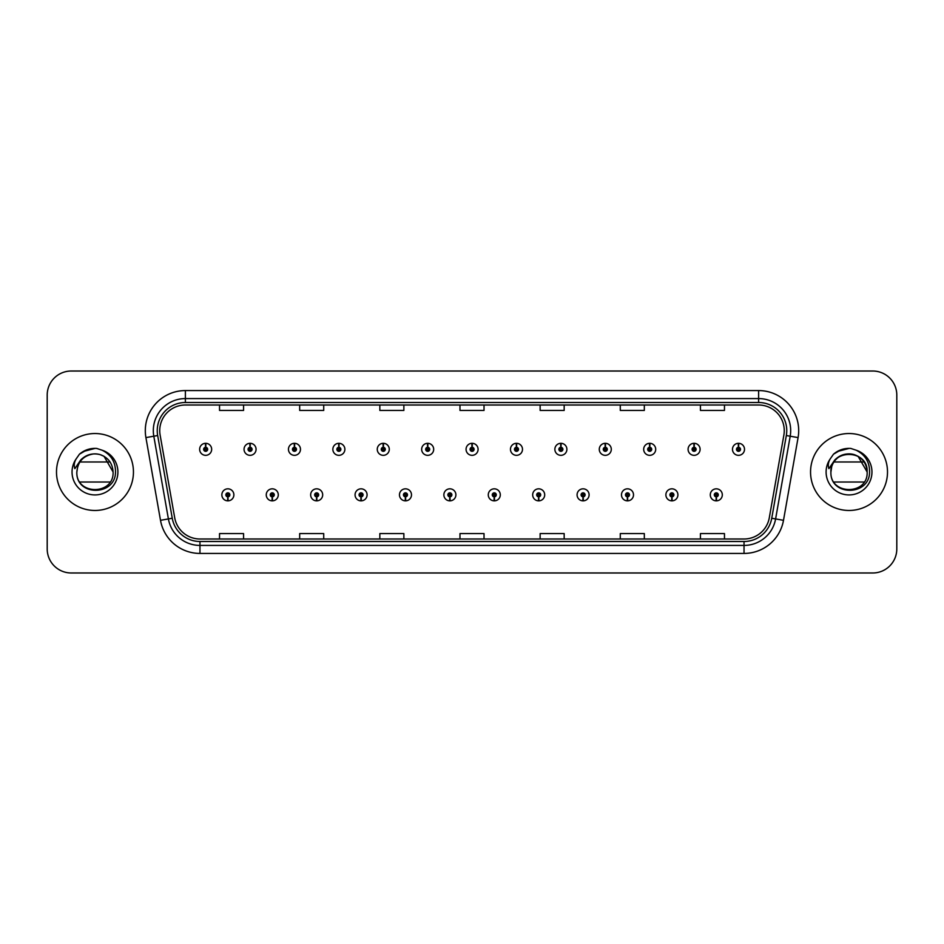 <?xml version="1.0" encoding="UTF-8"?>
<svg xmlns="http://www.w3.org/2000/svg" width="944" height="944" viewBox="0 0 944 944"><rect width="100%" height="100%" fill="white"/><g stroke="black" fill="none" stroke-linecap="round" stroke-linejoin="round"><path stroke-width="1.42" d="M272.179 496.839L272.002 500.851A6.006 6.006 0 0 0 272.521 500.851L272.356 496.839A2.006 2.006 0 0 0 274.267 494.845A2.006 2.006 0 0 0 272.261 492.839A2.006 2.006 0 0 0 270.255 494.845A2.006 2.006 0 0 0 272.179 496.839L272.226 495.647A0.802 0.802 0 0 1 271.459 494.845A0.802 0.802 0 0 1 272.261 494.042A0.802 0.802 0 0 1 273.064 494.845A0.802 0.802 0 0 1 272.297 495.647L272.356 496.839M316.582 496.839L316.405 500.851A6.006 6.006 0 0 0 316.924 500.851L316.759 496.839A2.006 2.006 0 0 0 318.671 494.845A2.006 2.006 0 0 0 316.665 492.839A2.006 2.006 0 0 0 314.659 494.845A2.006 2.006 0 0 0 316.582 496.839L316.629 495.647A0.802 0.802 0 0 1 315.862 494.845A0.802 0.802 0 0 1 316.665 494.042A0.802 0.802 0 0 1 317.467 494.845A0.802 0.802 0 0 1 316.7 495.647L316.759 496.839M360.986 496.839L360.809 500.851A6.006 6.006 0 0 0 361.328 500.851L361.163 496.839A2.006 2.006 0 0 0 363.074 494.845A2.006 2.006 0 0 0 361.068 492.839A2.006 2.006 0 0 0 359.062 494.845A2.006 2.006 0 0 0 360.986 496.839L361.033 495.647A0.802 0.802 0 0 1 360.266 494.845A0.802 0.802 0 0 1 361.068 494.042A0.802 0.802 0 0 1 361.871 494.845A0.802 0.802 0 0 1 361.104 495.647L361.163 496.839M405.389 496.839L405.212 500.851A6.006 6.006 0 0 0 405.731 500.851L405.566 496.839A2.006 2.006 0 0 0 407.478 494.845A2.006 2.006 0 0 0 405.472 492.839A2.006 2.006 0 0 0 403.466 494.845A2.006 2.006 0 0 0 405.389 496.839L405.436 495.647A0.802 0.802 0 0 1 404.669 494.845A0.802 0.802 0 0 1 405.472 494.042A0.802 0.802 0 0 1 406.274 494.845A0.802 0.802 0 0 1 405.507 495.647L405.566 496.839M449.792 496.839L449.615 500.851A6.006 6.006 0 0 0 450.146 500.851L449.969 496.839A2.006 2.006 0 0 0 451.881 494.845A2.006 2.006 0 0 0 449.875 492.839A2.006 2.006 0 0 0 447.869 494.845A2.006 2.006 0 0 0 449.792 496.839L449.84 495.647A0.802 0.802 0 0 1 449.073 494.845A0.802 0.802 0 0 1 449.875 494.042A0.802 0.802 0 0 1 450.677 494.845A0.802 0.802 0 0 1 449.91 495.647L449.969 496.839M494.196 496.839L494.019 500.851A6.006 6.006 0 0 0 494.55 500.851L494.373 496.839A2.006 2.006 0 0 0 496.284 494.845A2.006 2.006 0 0 0 494.278 492.839A2.006 2.006 0 0 0 492.272 494.845A2.006 2.006 0 0 0 494.196 496.839L494.243 495.647A0.802 0.802 0 0 1 493.476 494.845A0.802 0.802 0 0 1 494.278 494.042A0.802 0.802 0 0 1 495.081 494.845A0.802 0.802 0 0 1 494.314 495.647L494.373 496.839M538.599 496.839L538.422 500.851A6.006 6.006 0 0 0 538.953 500.851L538.776 496.839A2.006 2.006 0 0 0 540.688 494.845A2.006 2.006 0 0 0 538.682 492.839A2.006 2.006 0 0 0 536.688 494.845A2.006 2.006 0 0 0 538.599 496.839L538.646 495.647A0.802 0.802 0 0 1 537.879 494.845A0.802 0.802 0 0 1 538.682 494.042A0.802 0.802 0 0 1 539.484 494.845A0.802 0.802 0 0 1 538.717 495.647L538.776 496.839M583.003 496.839L582.826 500.851A6.006 6.006 0 0 0 583.357 500.851L583.18 496.839A2.006 2.006 0 0 0 585.091 494.845A2.006 2.006 0 0 0 583.085 492.839A2.006 2.006 0 0 0 581.091 494.845A2.006 2.006 0 0 0 583.003 496.839L583.05 495.647A0.802 0.802 0 0 1 582.283 494.845A0.802 0.802 0 0 1 583.085 494.042A0.802 0.802 0 0 1 583.888 494.845A0.802 0.802 0 0 1 583.121 495.647L583.18 496.839M627.406 496.839L627.229 500.851A6.006 6.006 0 0 0 627.76 500.851L627.583 496.839A2.006 2.006 0 0 0 629.495 494.845A2.006 2.006 0 0 0 627.489 492.839A2.006 2.006 0 0 0 625.494 494.845A2.006 2.006 0 0 0 627.406 496.839L627.453 495.647A0.802 0.802 0 0 1 626.686 494.845A0.802 0.802 0 0 1 627.489 494.042A0.802 0.802 0 0 1 628.291 494.845A0.802 0.802 0 0 1 627.524 495.647L627.583 496.839M671.809 496.839L671.632 500.851A6.006 6.006 0 0 0 672.163 500.851L671.986 496.839A2.006 2.006 0 0 0 673.898 494.845A2.006 2.006 0 0 0 671.892 492.839A2.006 2.006 0 0 0 669.898 494.845A2.006 2.006 0 0 0 671.809 496.839L671.857 495.647A0.802 0.802 0 0 1 671.09 494.845A0.802 0.802 0 0 1 671.892 494.042A0.802 0.802 0 0 1 672.694 494.845A0.802 0.802 0 0 1 671.927 495.647L671.986 496.839M716.213 496.839L716.036 500.851A6.006 6.006 0 0 0 716.567 500.851L716.39 496.839A2.006 2.006 0 0 0 718.301 494.845A2.006 2.006 0 0 0 716.295 492.839A2.006 2.006 0 0 0 714.301 494.845A2.006 2.006 0 0 0 716.213 496.839L716.26 495.647A0.802 0.802 0 0 1 715.493 494.845A0.802 0.802 0 0 1 716.295 494.042A0.802 0.802 0 0 1 717.098 494.845A0.802 0.802 0 0 1 716.331 495.647L716.39 496.839M227.775 496.839L227.598 500.851A6.006 6.006 0 0 0 228.118 500.851L227.952 496.839A2.006 2.006 0 0 0 229.864 494.845A2.006 2.006 0 0 0 227.858 492.839A2.006 2.006 0 0 0 225.852 494.845A2.006 2.006 0 0 0 227.775 496.839L227.823 495.647A0.802 0.802 0 0 1 227.056 494.845A0.802 0.802 0 0 1 227.858 494.042A0.802 0.802 0 0 1 228.66 494.845A0.802 0.802 0 0 1 227.893 495.647L227.952 496.839M250.148 447.314L250.325 443.314A6.006 6.006 0 0 0 249.794 443.314L249.971 447.314A2.006 2.006 0 0 0 248.06 449.32A2.006 2.006 0 0 0 250.066 451.326A2.006 2.006 0 0 0 252.072 449.32A2.006 2.006 0 0 0 250.148 447.314L250.101 448.518A0.802 0.802 0 0 1 250.868 449.32A0.802 0.802 0 0 1 250.066 450.123A0.802 0.802 0 0 1 249.263 449.32A0.802 0.802 0 0 1 250.03 448.518L249.971 447.314M294.552 447.314L294.729 443.314A6.006 6.006 0 0 0 294.198 443.314L294.375 447.314A2.006 2.006 0 0 0 292.463 449.32A2.006 2.006 0 0 0 294.469 451.326A2.006 2.006 0 0 0 296.475 449.32A2.006 2.006 0 0 0 294.552 447.314L294.504 448.518A0.802 0.802 0 0 1 295.271 449.32A0.802 0.802 0 0 1 294.469 450.123A0.802 0.802 0 0 1 293.667 449.32A0.802 0.802 0 0 1 294.434 448.518L294.375 447.314M338.955 447.314L339.132 443.314A6.006 6.006 0 0 0 338.613 443.314L338.778 447.314A2.006 2.006 0 0 0 336.866 449.32A2.006 2.006 0 0 0 338.872 451.326A2.006 2.006 0 0 0 340.878 449.32A2.006 2.006 0 0 0 338.955 447.314L338.908 448.518A0.802 0.802 0 0 1 339.675 449.32A0.802 0.802 0 0 1 338.872 450.123A0.802 0.802 0 0 1 338.07 449.32A0.802 0.802 0 0 1 338.837 448.518L338.778 447.314M383.358 447.314L383.535 443.314A6.006 6.006 0 0 0 383.016 443.314L383.181 447.314A2.006 2.006 0 0 0 381.27 449.32A2.006 2.006 0 0 0 383.276 451.326A2.006 2.006 0 0 0 385.282 449.32A2.006 2.006 0 0 0 383.358 447.314L383.311 448.518A0.802 0.802 0 0 1 384.078 449.32A0.802 0.802 0 0 1 383.276 450.123A0.802 0.802 0 0 1 382.473 449.32A0.802 0.802 0 0 1 383.24 448.518L383.181 447.314M427.762 447.314L427.939 443.314A6.006 6.006 0 0 0 427.42 443.314L427.585 447.314A2.006 2.006 0 0 0 425.673 449.32A2.006 2.006 0 0 0 427.679 451.326A2.006 2.006 0 0 0 429.685 449.32A2.006 2.006 0 0 0 427.762 447.314L427.715 448.518A0.802 0.802 0 0 1 428.482 449.32A0.802 0.802 0 0 1 427.679 450.123A0.802 0.802 0 0 1 426.877 449.32A0.802 0.802 0 0 1 427.644 448.518L427.585 447.314M472.165 447.314L472.342 443.314A6.006 6.006 0 0 0 471.823 443.314L471.988 447.314A2.006 2.006 0 0 0 470.077 449.32A2.006 2.006 0 0 0 472.083 451.326A2.006 2.006 0 0 0 474.089 449.32A2.006 2.006 0 0 0 472.165 447.314L472.118 448.518A0.802 0.802 0 0 1 472.885 449.32A0.802 0.802 0 0 1 472.083 450.123A0.802 0.802 0 0 1 471.28 449.32A0.802 0.802 0 0 1 472.047 448.518L471.988 447.314M516.569 447.314L516.746 443.314A6.006 6.006 0 0 0 516.226 443.314L516.392 447.314A2.006 2.006 0 0 0 514.48 449.32A2.006 2.006 0 0 0 516.486 451.326A2.006 2.006 0 0 0 518.492 449.32A2.006 2.006 0 0 0 516.569 447.314L516.521 448.518A0.802 0.802 0 0 1 517.288 449.32A0.802 0.802 0 0 1 516.486 450.123A0.802 0.802 0 0 1 515.684 449.32A0.802 0.802 0 0 1 516.451 448.518L516.392 447.314M560.972 447.314L561.149 443.314A6.006 6.006 0 0 0 560.63 443.314L560.795 447.314A2.006 2.006 0 0 0 558.883 449.32A2.006 2.006 0 0 0 560.889 451.326A2.006 2.006 0 0 0 562.895 449.32A2.006 2.006 0 0 0 560.972 447.314L560.925 448.518A0.802 0.802 0 0 1 561.692 449.32A0.802 0.802 0 0 1 560.889 450.123A0.802 0.802 0 0 1 560.087 449.32A0.802 0.802 0 0 1 560.854 448.518L560.795 447.314M605.375 447.314L605.552 443.314A6.006 6.006 0 0 0 605.033 443.314L605.198 447.314A2.006 2.006 0 0 0 603.287 449.32A2.006 2.006 0 0 0 605.293 451.326A2.006 2.006 0 0 0 607.299 449.32A2.006 2.006 0 0 0 605.375 447.314L605.328 448.518A0.802 0.802 0 0 1 606.095 449.32A0.802 0.802 0 0 1 605.293 450.123A0.802 0.802 0 0 1 604.49 449.32A0.802 0.802 0 0 1 605.257 448.518L605.198 447.314M649.779 447.314L649.956 443.314A6.006 6.006 0 0 0 649.437 443.314L649.602 447.314A2.006 2.006 0 0 0 647.69 449.32A2.006 2.006 0 0 0 649.696 451.326A2.006 2.006 0 0 0 651.702 449.32A2.006 2.006 0 0 0 649.779 447.314L649.732 448.518A0.802 0.802 0 0 1 650.499 449.32A0.802 0.802 0 0 1 649.696 450.123A0.802 0.802 0 0 1 648.894 449.32A0.802 0.802 0 0 1 649.661 448.518L649.602 447.314M694.182 447.314L694.359 443.314A6.006 6.006 0 0 0 693.84 443.314L694.005 447.314A2.006 2.006 0 0 0 692.094 449.32A2.006 2.006 0 0 0 694.1 451.326A2.006 2.006 0 0 0 696.106 449.32A2.006 2.006 0 0 0 694.182 447.314L694.135 448.518A0.802 0.802 0 0 1 694.902 449.32A0.802 0.802 0 0 1 694.1 450.123A0.802 0.802 0 0 1 693.297 449.32A0.802 0.802 0 0 1 694.064 448.518L694.005 447.314M738.586 447.314L738.763 443.314A6.006 6.006 0 0 0 738.243 443.314L738.409 447.314A2.006 2.006 0 0 0 736.497 449.32A2.006 2.006 0 0 0 738.503 451.326A2.006 2.006 0 0 0 740.509 449.32A2.006 2.006 0 0 0 738.586 447.314L738.538 448.518A0.802 0.802 0 0 1 739.305 449.32A0.802 0.802 0 0 1 738.503 450.123A0.802 0.802 0 0 1 737.701 449.32A0.802 0.802 0 0 1 738.468 448.518L738.409 447.314M205.745 447.314L205.922 443.314A6.006 6.006 0 0 0 205.391 443.314L205.568 447.314A2.006 2.006 0 0 0 203.656 449.32A2.006 2.006 0 0 0 205.662 451.326A2.006 2.006 0 0 0 207.656 449.32A2.006 2.006 0 0 0 205.745 447.314L205.698 448.518A0.802 0.802 0 0 1 206.465 449.32A0.802 0.802 0 0 1 205.662 450.123A0.802 0.802 0 0 1 204.86 449.32A0.802 0.802 0 0 1 205.627 448.518L205.568 447.314M56.498 472A38.468 38.468 0 0 0 94.966 510.468A38.468 38.468 0 0 0 133.446 472A38.468 38.468 0 0 0 94.966 433.532A38.468 38.468 0 0 0 56.498 472A38.468 38.468 0 0 0 94.966 510.468A38.468 38.468 0 0 0 133.446 472A38.468 38.468 0 0 0 94.966 433.532A38.468 38.468 0 0 0 56.498 472M810.554 472A38.468 38.468 0 0 0 849.034 510.468A38.468 38.468 0 0 0 887.502 472A38.468 38.468 0 0 0 849.034 433.532A38.468 38.468 0 0 0 810.554 472A38.468 38.468 0 0 0 849.034 510.468A38.468 38.468 0 0 0 887.502 472A38.468 38.468 0 0 0 849.034 433.532A38.468 38.468 0 0 0 810.554 472M159.737 430.641A25.653 25.653 0 0 1 185.378 405L758.622 405A25.653 25.653 0 0 1 783.874 435.101L769.289 517.808A25.653 25.653 0 0 1 744.037 539L199.963 539A25.653 25.653 0 0 1 174.711 517.808L160.126 435.101A25.653 25.653 0 0 1 159.737 430.641M157.247 430.641A28.131 28.131 0 0 0 157.672 435.526L172.256 518.244A28.131 28.131 0 0 0 199.963 541.49L744.037 541.49A28.131 28.131 0 0 0 771.744 518.244L786.328 435.526A28.131 28.131 0 0 0 758.622 402.51L185.378 402.51A28.131 28.131 0 0 0 157.247 430.641M145.919 437.603A40.073 40.073 0 0 1 185.378 390.568L758.622 390.568A40.073 40.073 0 0 1 798.081 437.603L783.496 520.321A40.073 40.073 0 0 1 744.037 553.432L199.963 553.432A40.073 40.073 0 0 1 160.504 520.321L145.919 437.603L153.801 436.211A32.061 32.061 0 0 1 185.378 398.58L758.622 398.58A32.061 32.061 0 0 1 790.199 436.211L775.602 518.929A32.061 32.061 0 0 1 744.037 545.42L199.963 545.42A32.061 32.061 0 0 1 168.398 518.929L153.801 436.211A32.061 32.061 0 0 1 153.317 430.641M896.8 395.052A24.048 24.048 0 0 0 872.752 371.016L71.248 371.016A24.048 24.048 0 0 0 47.2 395.052L47.2 548.948A24.048 24.048 0 0 0 71.248 572.984L872.752 572.984A24.048 24.048 0 0 0 896.8 548.948L896.8 395.052L896.8 548.948M771.744 518.244L775.602 518.929L790.199 436.211L798.081 437.603M459.976 405L459.976 410.428L484.024 410.428L484.024 405M379.83 405L379.83 410.428L403.867 410.428L403.867 405M299.673 405L299.673 410.428L323.721 410.428L323.721 405M219.527 405L219.527 410.428L243.576 410.428L243.576 405M540.133 405L540.133 410.428L564.17 410.428L564.17 405M620.279 405L620.279 410.428L644.327 410.428L644.327 405M700.424 405L700.424 410.428L724.473 410.428L724.473 405M484.024 539L484.024 533.572L459.976 533.572L459.976 539M403.867 539L403.867 533.572L379.83 533.572L379.83 539M323.721 539L323.721 533.572L299.673 533.572L299.673 539M243.576 539L243.576 533.572L219.527 533.572L219.527 539M564.17 539L564.17 533.572L540.133 533.572L540.133 539M644.327 539L644.327 533.572L620.279 533.572L620.279 539M724.473 539L724.473 533.572L700.424 533.572L700.424 539M47.2 395.052L47.2 548.948M872.752 371.016L71.248 371.016M71.248 572.984L872.752 572.984M211.668 449.32A6.006 6.006 0 0 0 205.922 443.314A6.006 6.006 0 0 1 211.668 449.32A6.006 6.006 0 0 1 205.662 455.327A6.006 6.006 0 0 1 199.644 449.32A6.006 6.006 0 0 1 205.391 443.314M221.852 494.845A6.006 6.006 0 0 0 227.598 500.851A6.006 6.006 0 0 1 221.852 494.845A6.006 6.006 0 0 1 227.858 488.827A6.006 6.006 0 0 1 233.876 494.845A6.006 6.006 0 0 1 228.118 500.851M256.072 449.32A6.006 6.006 0 0 0 250.325 443.314A6.006 6.006 0 0 1 256.072 449.32A6.006 6.006 0 0 1 250.066 455.327A6.006 6.006 0 0 1 244.048 449.32A6.006 6.006 0 0 1 249.794 443.314M300.475 449.32A6.006 6.006 0 0 0 294.729 443.314A6.006 6.006 0 0 1 300.475 449.32A6.006 6.006 0 0 1 294.469 455.327A6.006 6.006 0 0 1 288.451 449.32A6.006 6.006 0 0 1 294.198 443.314M344.879 449.32A6.006 6.006 0 0 0 339.132 443.314A6.006 6.006 0 0 1 344.879 449.32A6.006 6.006 0 0 1 338.872 455.327A6.006 6.006 0 0 1 332.854 449.32A6.006 6.006 0 0 1 338.613 443.314M389.282 449.32A6.006 6.006 0 0 0 383.535 443.314A6.006 6.006 0 0 1 389.282 449.32A6.006 6.006 0 0 1 383.276 455.327A6.006 6.006 0 0 1 377.258 449.32A6.006 6.006 0 0 1 383.016 443.314L383.146 446.512M266.255 494.845A6.006 6.006 0 0 0 272.002 500.851A6.006 6.006 0 0 1 266.255 494.845A6.006 6.006 0 0 1 272.261 488.827A6.006 6.006 0 0 1 278.279 494.845A6.006 6.006 0 0 1 272.521 500.851M310.659 494.845A6.006 6.006 0 0 0 316.405 500.851A6.006 6.006 0 0 1 310.659 494.845A6.006 6.006 0 0 1 316.665 488.827A6.006 6.006 0 0 1 322.683 494.845A6.006 6.006 0 0 1 316.924 500.851M355.062 494.845A6.006 6.006 0 0 0 360.809 500.851A6.006 6.006 0 0 1 355.062 494.845A6.006 6.006 0 0 1 361.068 488.827A6.006 6.006 0 0 1 367.086 494.845A6.006 6.006 0 0 1 361.328 500.851L361.198 497.641M101.362 455.043L104.029 456.306L113.091 472L104.029 456.306L100.111 454.619L104.029 456.306L113.091 472C114.2 495.376 75.744 495.376 76.853 472L77.691 466.548L76.83 472C75.839 496.615 115.64 496.166 115.51 472C115.581 462.005 111.121 454.748 102.129 450.217L96.713 448.435C90.176 448.046 84.417 449.969 79.438 454.194L76.169 458.878C74.175 462.241 73.738 465.498 74.859 468.661L80.688 460.011C86.128 454.571 92.606 452.778 100.111 454.619L104.029 456.306L113.091 472C114.2 495.376 75.744 495.376 76.853 472L77.691 466.548L76.853 472C77.75 461.699 83.261 455.681 93.409 453.946M113.091 472L104.029 456.306L100.111 454.619L104.029 456.306L113.091 472L104.029 456.306L100.111 454.619L104.029 456.306L113.091 472C112.525 463.292 108.194 457.51 100.111 454.619A18.125 18.125 0 0 0 77.691 466.548L76.853 472M79.874 461.982L110.07 461.982M110.07 482.018L79.874 482.018M79.485 454.158L83.155 451.539L95.155 448.376L83.155 451.539L79.485 454.158L83.155 451.539L95.155 448.376L83.155 451.539L79.485 454.158L83.155 451.539L95.155 448.376L83.155 451.539L79.485 454.158L83.155 451.539L95.155 448.376L83.155 451.539L79.485 454.158L87.214 449.674M87.957 449.438L92.925 448.459M831.747 466.548A18.125 18.125 0 0 1 854.167 454.619L858.084 456.306L867.147 472C868.256 495.376 829.8 495.376 830.909 472C829.8 448.624 868.256 448.624 867.147 472C868.256 495.376 829.8 495.376 830.909 472C829.8 448.624 868.256 448.624 867.147 472C868.256 495.376 829.8 495.376 830.909 472C829.8 448.624 868.256 448.624 867.147 472L858.084 456.306L854.167 454.619C862.261 457.51 866.58 463.292 867.147 472C868.256 448.624 829.8 448.624 830.909 472L831.747 466.548L830.885 472C829.8 448.624 868.256 448.624 867.147 472C868.256 448.624 829.8 448.624 830.909 472C829.894 496.615 869.707 496.166 869.566 472C869.648 462.005 865.188 454.748 856.184 450.217L850.78 448.435C844.243 448.046 838.484 449.969 833.493 454.194L830.224 458.878C828.23 462.241 827.794 465.498 828.915 468.661L834.756 460.011C840.195 454.571 846.662 452.778 854.167 454.619A18.125 18.125 0 0 0 831.747 466.548L830.909 472M833.93 461.982L864.126 461.982M864.126 482.018L833.93 482.018M843.617 454.713L847.464 453.946M833.54 454.158L837.21 451.539L849.211 448.376L837.21 451.539L833.54 454.158L837.21 451.539L849.211 448.376L837.21 451.539L833.54 454.158L837.21 451.539L849.211 448.376L837.21 451.539L833.54 454.158L837.21 451.539L849.211 448.376L837.21 451.539L833.54 454.158L841.281 449.674M842.013 449.438L846.992 448.459M433.685 449.32A6.006 6.006 0 0 0 427.939 443.314A6.006 6.006 0 0 1 433.685 449.32A6.006 6.006 0 0 1 427.679 455.327A6.006 6.006 0 0 1 421.661 449.32A6.006 6.006 0 0 1 427.42 443.314L427.549 446.512M478.089 449.32A6.006 6.006 0 0 0 472.342 443.314A6.006 6.006 0 0 1 478.089 449.32A6.006 6.006 0 0 1 472.083 455.327A6.006 6.006 0 0 1 466.065 449.32A6.006 6.006 0 0 1 471.823 443.314L471.953 446.512M522.492 449.32A6.006 6.006 0 0 0 516.746 443.314A6.006 6.006 0 0 1 522.492 449.32A6.006 6.006 0 0 1 516.486 455.327A6.006 6.006 0 0 1 510.468 449.32A6.006 6.006 0 0 1 516.226 443.314L516.356 446.512M399.465 494.845A6.006 6.006 0 0 0 405.212 500.851A6.006 6.006 0 0 1 399.465 494.845A6.006 6.006 0 0 1 405.472 488.827A6.006 6.006 0 0 1 411.49 494.845A6.006 6.006 0 0 1 405.731 500.851L405.601 497.641M443.869 494.845A6.006 6.006 0 0 0 449.615 500.851A6.006 6.006 0 0 1 443.869 494.845A6.006 6.006 0 0 1 449.875 488.827A6.006 6.006 0 0 1 455.893 494.845A6.006 6.006 0 0 1 450.146 500.851L450.005 497.641M488.272 494.845A6.006 6.006 0 0 0 494.019 500.851A6.006 6.006 0 0 1 488.272 494.845A6.006 6.006 0 0 1 494.278 488.827A6.006 6.006 0 0 1 500.296 494.845A6.006 6.006 0 0 1 494.55 500.851L494.408 497.641M566.896 449.32A6.006 6.006 0 0 0 561.149 443.314A6.006 6.006 0 0 1 566.896 449.32A6.006 6.006 0 0 1 560.889 455.327A6.006 6.006 0 0 1 554.871 449.32A6.006 6.006 0 0 1 560.63 443.314L560.76 446.512M611.299 449.32A6.006 6.006 0 0 0 605.552 443.314A6.006 6.006 0 0 1 611.299 449.32A6.006 6.006 0 0 1 605.293 455.327A6.006 6.006 0 0 1 599.275 449.32A6.006 6.006 0 0 1 605.033 443.314L605.163 446.512M655.702 449.32A6.006 6.006 0 0 0 649.956 443.314A6.006 6.006 0 0 1 655.702 449.32A6.006 6.006 0 0 1 649.696 455.327A6.006 6.006 0 0 1 643.678 449.32A6.006 6.006 0 0 1 649.437 443.314M700.106 449.32A6.006 6.006 0 0 0 694.359 443.314A6.006 6.006 0 0 1 700.106 449.32A6.006 6.006 0 0 1 694.1 455.327A6.006 6.006 0 0 1 688.082 449.32A6.006 6.006 0 0 1 693.84 443.314M744.509 449.32A6.006 6.006 0 0 0 738.763 443.314A6.006 6.006 0 0 1 744.509 449.32A6.006 6.006 0 0 1 738.503 455.327A6.006 6.006 0 0 1 732.485 449.32A6.006 6.006 0 0 1 738.243 443.314M532.676 494.845A6.006 6.006 0 0 0 538.422 500.851A6.006 6.006 0 0 1 532.676 494.845A6.006 6.006 0 0 1 538.682 488.827A6.006 6.006 0 0 1 544.7 494.845A6.006 6.006 0 0 1 538.953 500.851L538.812 497.641M577.079 494.845A6.006 6.006 0 0 0 582.826 500.851A6.006 6.006 0 0 1 577.079 494.845A6.006 6.006 0 0 1 583.085 488.827A6.006 6.006 0 0 1 589.103 494.845A6.006 6.006 0 0 1 583.357 500.851L583.215 497.641M621.482 494.845A6.006 6.006 0 0 0 627.229 500.851A6.006 6.006 0 0 1 621.482 494.845A6.006 6.006 0 0 1 627.489 488.827A6.006 6.006 0 0 1 633.507 494.845A6.006 6.006 0 0 1 627.76 500.851M665.886 494.845A6.006 6.006 0 0 0 671.632 500.851A6.006 6.006 0 0 1 665.886 494.845A6.006 6.006 0 0 1 671.892 488.827A6.006 6.006 0 0 1 677.91 494.845A6.006 6.006 0 0 1 672.163 500.851M710.289 494.845A6.006 6.006 0 0 0 716.036 500.851A6.006 6.006 0 0 1 710.289 494.845A6.006 6.006 0 0 1 716.295 488.827A6.006 6.006 0 0 1 722.313 494.845A6.006 6.006 0 0 1 716.567 500.851M758.622 390.568L758.622 402.51M153.801 436.211L157.672 435.526M199.963 553.432L199.963 541.49M744.037 541.49L744.037 553.432M160.504 520.321L172.256 518.244M786.328 435.526L790.199 436.211M185.378 390.568L185.378 402.51M775.602 518.929L783.496 520.321M100.111 454.619A18.125 18.125 0 0 0 77.691 466.548M76.169 458.878A22.927 22.927 0 0 0 94.966 494.927A22.927 22.927 0 0 0 102.129 450.217M830.224 458.878A22.927 22.927 0 0 0 849.034 494.927A22.927 22.927 0 0 0 856.184 450.217"/></g></svg>
